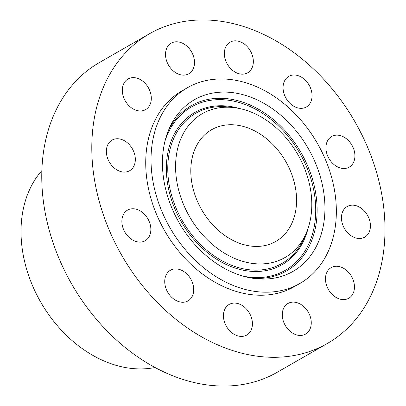<?xml version="1.0" encoding="UTF-8"?>
<svg xmlns="http://www.w3.org/2000/svg" width="406" height="406" viewBox="0 0 406 406"><rect width="100%" height="100%" fill="white"/><g stroke="black" fill="none" stroke-linecap="round" stroke-linejoin="round"><path stroke-width="0.61" d="M133.533 166.754A17.656 13.286 -119.9 0 1 129.641 170.718A17.656 13.286 -119.9 0 1 111.381 165.039A17.656 13.286 -119.9 0 1 108.148 144.069A17.656 13.286 60.1 0 1 112.041 140.106A17.656 13.286 60.1 0 1 130.301 145.784A17.656 13.286 60.1 0 1 133.533 166.754M308.169 351.982A178.579 134.366 60.1 0 0 327.383 343.446A178.579 134.366 60.1 0 0 361.472 133.95A178.579 134.366 60.1 0 0 168.612 25.263A178.579 134.366 60.1 0 0 149.403 33.799A178.579 134.366 60.1 0 0 115.309 243.29A178.579 134.366 60.1 0 0 308.169 351.982M187.44 87.716L182.142 90.761A112.873 84.93 60.1 0 0 160.593 223.178A112.873 84.93 60.1 0 0 282.5 291.878A112.873 84.93 60.1 0 0 294.639 286.484L299.938 283.439A112.873 84.93 60.1 0 0 321.486 151.022A112.873 84.93 60.1 0 0 199.579 82.327A112.873 84.93 60.1 0 0 187.44 87.716A112.873 84.93 60.1 0 0 165.892 220.133A112.873 84.93 60.1 0 0 287.793 288.833A112.873 84.93 60.1 0 0 299.938 283.439M121.871 221.712A17.656 13.286 60.1 0 0 130.067 238.246A17.656 13.286 60.1 0 0 145.16 240.733A17.656 13.286 60.1 0 0 150.849 229.136A17.656 13.286 60.1 0 0 142.658 212.597A17.656 13.286 60.1 0 0 127.565 210.115A17.656 13.286 60.1 0 0 121.871 221.712M166.815 290.488A17.656 13.286 60.1 0 0 188.019 300.882A17.656 13.286 60.1 0 0 191.627 280.658A17.656 13.286 60.1 0 0 170.424 270.269A17.656 13.286 60.1 0 0 166.815 290.488M230.938 331.971A17.656 13.286 60.1 0 0 246.731 335.051A17.656 13.286 60.1 0 0 244.93 307.52A17.656 13.286 60.1 0 0 229.136 304.439A17.656 13.286 60.1 0 0 230.938 331.971M297.055 335.041A17.656 13.286 60.1 0 0 305.571 334.092A17.656 13.286 60.1 0 0 310.453 317.253A17.656 13.286 60.1 0 0 296.487 302.526A17.656 13.286 60.1 0 0 287.971 303.475A17.656 13.286 60.1 0 0 283.089 320.314A17.656 13.286 60.1 0 0 297.055 335.041M347.455 298.882A17.656 13.286 60.1 0 0 348.764 298.253A17.656 13.286 60.1 0 0 351.946 277.171A17.656 13.286 60.1 0 0 332.473 267.011A17.656 13.286 60.1 0 0 331.164 267.64A17.656 13.286 60.1 0 0 327.987 288.722A17.656 13.286 60.1 0 0 347.455 298.882M368.633 233.176A17.656 13.286 60.1 0 0 365.4 212.206A17.656 13.286 60.1 0 0 347.145 206.527A17.656 13.286 60.1 0 0 343.248 210.491A17.656 13.286 60.1 0 0 346.48 231.461A17.656 13.286 60.1 0 0 364.74 237.14A17.656 13.286 60.1 0 0 368.633 233.176M354.915 155.534A17.656 13.286 60.1 0 0 346.719 138.994A17.656 13.286 60.1 0 0 331.626 136.512A17.656 13.286 60.1 0 0 325.932 148.109A17.656 13.286 60.1 0 0 334.128 164.648A17.656 13.286 60.1 0 0 349.221 167.13A17.656 13.286 60.1 0 0 354.915 155.534M309.971 86.757A17.656 13.286 60.1 0 0 288.767 76.364A17.656 13.286 60.1 0 0 285.159 96.587A17.656 13.286 60.1 0 0 306.363 106.976A17.656 13.286 60.1 0 0 309.971 86.757M245.848 45.274A17.656 13.286 60.1 0 0 230.05 42.194A17.656 13.286 60.1 0 0 231.851 69.725A17.656 13.286 60.1 0 0 247.65 72.806A17.656 13.286 60.1 0 0 245.848 45.274M179.726 42.204A17.656 13.286 60.1 0 0 171.215 43.153A17.656 13.286 60.1 0 0 166.328 59.992A17.656 13.286 60.1 0 0 180.3 74.719A17.656 13.286 60.1 0 0 188.81 73.765A17.656 13.286 60.1 0 0 193.698 56.931A17.656 13.286 60.1 0 0 179.726 42.204M129.326 78.363A17.656 13.286 60.1 0 0 128.022 78.992A17.656 13.286 60.1 0 0 124.84 100.074A17.656 13.286 60.1 0 0 144.313 110.234A17.656 13.286 60.1 0 0 145.617 109.605A17.656 13.286 60.1 0 0 148.799 88.523A17.656 13.286 60.1 0 0 129.326 78.363M149.403 33.799L99.374 62.554A178.579 134.366 60.1 0 0 65.28 272.05A178.579 134.366 60.1 0 0 258.145 380.737A178.579 134.366 60.1 0 0 277.354 372.2L327.383 343.446M41.869 170.606A117.121 88.122 60.1 0 0 40.767 302.211A117.121 88.122 60.1 0 0 155.041 367.501M218.514 126.647A64.422 48.471 60.1 0 0 211.582 129.727A64.422 48.471 60.1 0 0 199.285 205.299A64.422 48.471 60.1 0 0 268.858 244.508A64.422 48.471 60.1 0 0 275.791 241.433A64.422 48.471 60.1 0 0 288.087 165.856A64.422 48.471 60.1 0 0 218.514 126.647M276.105 261.474A82.966 62.428 60.1 0 0 306.088 233.404A82.966 62.428 60.1 0 0 297.811 154.468A82.966 62.428 60.1 0 0 233.77 107.585A82.966 62.428 60.1 0 0 211.267 109.681A82.966 62.428 60.1 0 0 183.791 205.116A82.966 62.428 60.1 0 0 276.105 261.474M282.363 276.121A98.978 74.476 60.1 0 0 315.142 162.273A98.978 74.476 60.1 0 0 205.01 95.034A98.978 74.476 60.1 0 0 169.241 128.524A98.978 74.476 60.1 0 0 179.122 222.691A98.978 74.476 60.1 0 0 255.516 278.623A98.978 74.476 60.1 0 0 282.363 276.121M306.088 233.404L303.947 238.276A86.574 65.143 -119.9 0 1 272.665 267.564A86.574 65.143 -119.9 0 1 176.331 208.755A86.574 65.143 -119.9 0 1 205.005 109.173A86.574 65.143 -119.9 0 1 228.482 106.981L233.77 107.585M239.428 108.498A87.742 66.021 60.1 0 0 204.106 108.356A87.742 66.021 60.1 0 0 175.047 209.283A87.742 66.021 60.1 0 0 272.675 268.884A87.742 66.021 60.1 0 0 308.149 228.055M242.874 276.07A94.202 70.883 60.1 0 0 275.202 274.796A94.202 70.883 60.1 0 0 306.403 166.44A94.202 70.883 60.1 0 0 201.579 102.449A94.202 70.883 60.1 0 0 165.085 140.735M252.847 278.267A95.369 71.76 60.1 0 0 276.1 275.613A95.369 71.76 60.1 0 0 307.682 165.912A95.369 71.76 60.1 0 0 201.569 101.124A95.369 71.76 60.1 0 0 168.201 131.011"/></g></svg>
